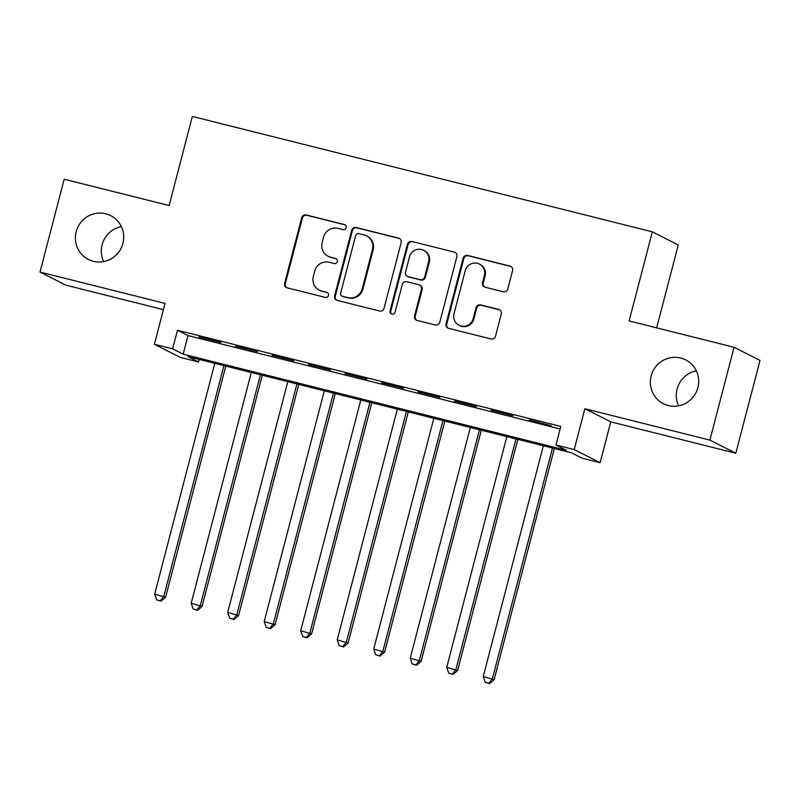 <?xml version="1.0" encoding="UTF-8"?>
<svg xmlns="http://www.w3.org/2000/svg" width="800" height="800" viewBox="0 0 800 800"><rect width="100%" height="100%" fill="white"/><g stroke="black" fill="none" stroke-linecap="round" stroke-linejoin="round"><path stroke-width="1.2" d="M346.16 227.69A2.64 2.58 -63.2 0 0 344.32 224.51L306.24 214.96A3.77 3.69 -63.2 0 0 301.71 217.71L284.62 283.32A3.77 3.69 -63.2 0 0 287.26 287.86L325.33 297.41A2.64 2.58 -63.2 0 0 327.19 292.51A2.64 2.58 -63.2 0 0 326.66 292.31L321.73 291.07A12.06 11.81 -63.2 0 1 313.3 276.53L314.73 271.06A12.06 11.81 -63.2 0 1 329.23 262.28L334.16 263.51A2.64 2.58 -63.2 0 0 336.02 258.61A2.64 2.58 -63.2 0 0 335.49 258.41L330.56 257.17A12.06 11.81 -63.2 0 1 322.13 242.63L323.56 237.17A12.06 11.81 -63.2 0 1 338.06 228.38L342.99 229.62A2.64 2.58 -63.2 0 0 346.16 227.69M345.18 224.91A2.64 2.58 -63.2 0 0 345.02 224.87L306.95 215.32A3.77 3.69 -63.2 0 0 302.41 218.06L285.32 283.67A3.77 3.69 -63.2 0 0 286.86 287.74M327.52 292.71A2.64 2.58 -63.2 0 0 327.36 292.66L321.73 291.07M336.35 258.81A2.64 2.58 -63.2 0 0 336.19 258.77L330.56 257.17M651.16 375.92A24.58 24.06 -63.2 0 0 663.42 403.72A24.58 24.06 -63.2 0 0 697.88 387.64A24.58 24.06 -63.2 0 0 685.62 359.85A24.58 24.06 -63.2 0 0 651.16 375.92M696.33 370.86A24.58 24.06 -63.2 0 0 677.09 389.05A24.58 24.06 -63.2 0 0 678.64 405.83M76.18 231.68A24.58 24.06 -63.2 0 0 88.45 259.48A24.58 24.06 -63.2 0 0 122.91 243.41A24.58 24.06 -63.2 0 0 110.65 215.61A24.58 24.06 -63.2 0 0 76.18 231.68M121.36 226.62A24.58 24.06 -63.2 0 0 102.12 244.81A24.58 24.06 -63.2 0 0 103.67 261.59M503.26 291.76A3.77 3.69 -63.2 0 0 507.8 289.02L512.59 270.61A3.77 3.69 -63.2 0 0 509.96 266.07L467.67 255.46A3.77 3.69 -63.2 0 0 463.14 258.2L446.05 323.81A3.77 3.69 -63.2 0 0 448.68 328.36L490.97 338.96A3.77 3.69 -63.2 0 0 495.5 336.22L501.29 313.98A3.77 3.69 -63.2 0 0 498.66 309.44L480.56 304.9A3.77 3.69 -63.2 0 0 476.03 307.65L473.16 318.67A10.09 9.87 -63.2 0 1 459.02 325.27A10.09 9.87 -63.2 0 1 453.99 313.86L465.24 270.67A10.09 9.87 -63.2 0 1 479.38 264.08A10.09 9.87 -63.2 0 1 484.41 275.48L482.53 282.68A3.77 3.69 -63.2 0 0 485.17 287.22L503.26 291.76M555.96 445.01L574.21 449.59L600.14 462.71L581.89 458.13L571.38 452.81L188.07 356.65L198.58 361.97L180.32 357.39L154.39 344.27L172.65 348.85L183.16 354.17L566.47 450.33L555.96 445.01L560.8 426.44L177.48 330.28L172.65 348.85M154.39 344.27L165.03 303.42L40 272.06L64.18 179.22L169.14 205.55L192.35 116.43L652.33 231.82L629.11 320.94L734.07 347.27L709.89 440.11L584.85 408.74L574.21 449.59M401.15 242.65A3.77 3.69 -63.2 0 0 398.52 238.11L356.23 227.5A3.77 3.69 -63.2 0 0 351.7 230.25L334.61 295.86A3.77 3.69 -63.2 0 0 337.24 300.4L379.53 311.01A3.77 3.69 -63.2 0 0 384.06 308.26L401.15 242.65M411.95 241.48L454.24 252.09A3.77 3.69 -63.2 0 1 456.87 256.63L439.78 322.24A3.77 3.69 -63.2 0 1 435.25 324.99L417.15 320.45A3.77 3.69 -63.2 0 1 414.52 315.9L421.45 289.29A3.77 3.69 -63.2 0 0 418.81 284.75L406.81 281.74A3.77 3.69 -63.2 0 0 402.28 284.49L395.06 312.19A2.64 2.58 -63.2 0 1 391.36 313.91A2.64 2.58 -63.2 0 1 390.05 310.93L407.42 244.23A3.77 3.69 -63.2 0 1 411.95 241.48L454.24 252.09M734.07 347.27L760 360.4L735.82 453.23L709.89 440.11M40 272.06L65.93 285.18L163.42 309.64M220.9 342.47L198.99 336.97L220.9 342.47M257.4 351.63L235.5 346.13L257.4 351.63M293.91 360.79L272 355.29L293.91 360.79M330.41 369.94L308.51 364.45L330.41 369.94M366.92 379.1L345.02 373.61L366.92 379.1M403.43 388.26L381.52 382.77L403.43 388.26M439.93 397.42L418.03 391.92L439.93 397.42M476.44 406.58L454.53 401.08L476.44 406.58M512.94 415.73L491.04 410.24L512.94 415.73M177.48 330.28L188 335.6L560.14 428.96M529.3 420.28L551.2 425.78L529.41 419.86M656.66 327.85L678.26 244.94L652.33 231.82M584.85 408.74L610.78 421.86L735.82 453.23M610.78 421.86L600.14 462.71M199.23 359.45L198.58 361.97M188 335.6L183.16 354.17M328.15 256.28L328.85 256.63A12.06 11.81 -63.2 0 0 331.26 257.53M319.32 290.17L320.02 290.53A12.06 11.81 -63.2 0 0 322.43 291.43M399.61 238.59A3.77 3.69 -63.2 0 0 399.22 238.46L356.93 227.86A3.77 3.69 -63.2 0 0 352.4 230.6L335.31 296.21A3.77 3.69 -63.2 0 0 336.85 300.28M358.84 233.59A2.64 2.58 -63.2 0 0 355.67 235.52L340.67 293.11A2.64 2.58 -63.2 0 0 342.51 296.29L347.71 297.59A12.06 11.81 -63.2 0 0 362.22 288.8L372.47 249.44A12.06 11.81 -63.2 0 0 364.04 234.9L358.84 233.59M341.99 296.09L342.69 296.44A2.64 2.58 -63.2 0 0 343.22 296.64L342.51 296.29M366.45 235.8L367.15 236.15A12.06 11.81 -63.2 0 1 373.17 249.79L362.92 289.16A12.06 11.81 -63.2 0 1 348.41 297.94L343.22 296.64M419.57 285.03L420.27 285.39A3.77 3.69 -63.2 0 1 422.15 289.65L415.22 316.26A3.77 3.69 -63.2 0 0 416.76 320.32M412.65 241.83A3.77 3.69 -63.2 0 0 408.12 244.58L390.75 311.28A2.64 2.58 -63.2 0 0 391.73 314.06M428.64 261.68A10.09 9.87 -63.2 0 0 423.61 250.28A10.09 9.87 -63.2 0 0 409.47 256.87L405.51 272.09A3.77 3.69 -63.2 0 0 408.14 276.64L420.14 279.65A3.77 3.69 -63.2 0 0 424.68 276.9L428.64 261.68L429.34 262.04A10.09 9.87 -63.2 0 0 424.31 250.64L423.61 250.28M407.39 276.36L408.09 276.71A3.77 3.69 -63.2 0 0 408.84 276.99L408.14 276.64M429.34 262.04L425.38 277.26A3.77 3.69 -63.2 0 1 420.84 280L408.84 276.99M479.38 264.08L480.08 264.43A10.09 9.87 -63.2 0 1 485.11 275.83L483.23 283.03A3.77 3.69 -63.2 0 0 484.77 287.1M459.02 325.27L459.72 325.62A10.09 9.87 -63.2 0 0 473.86 319.03L473.16 318.67M499.75 309.92A3.77 3.69 -63.2 0 0 499.36 309.79L481.26 305.26A3.77 3.69 -63.2 0 0 476.73 308L473.86 319.03M511.05 266.54A3.77 3.69 -63.2 0 0 510.66 266.42L468.37 255.81A3.77 3.69 -63.2 0 0 463.84 258.56L446.75 324.17A3.77 3.69 -63.2 0 0 448.29 328.23M214.79 363.36L154.69 594.1L165.57 597.27L225.78 366.11M160.34 600.79L156.69 599.88L161.04 601.15L160.34 600.79L163.81 596.39L223.92 365.65M156.69 599.88L154.69 594.1M165.57 597.27L161.04 601.15M251.3 372.51L191.19 603.25L202.07 606.43L262.28 375.27M196.85 609.95L193.2 609.04L197.55 610.31L196.85 609.95L200.32 605.54L260.42 374.8M193.2 609.04L191.19 603.25M202.07 606.43L197.55 610.31M287.8 381.67L227.7 612.41L238.58 615.59L298.79 384.43M233.36 619.11L229.71 618.19L234.06 619.46L233.36 619.11L236.83 614.7L296.93 383.96M229.71 618.19L227.7 612.41M238.58 615.59L234.06 619.46M324.31 390.83L264.21 621.57L275.08 624.75L335.3 393.59M269.86 628.27L266.21 627.35L270.56 628.62L269.86 628.27L273.33 623.86L333.44 393.12M266.21 627.35L264.21 621.57M275.08 624.75L270.56 628.62M360.81 399.99L300.71 630.73L311.59 633.91L371.8 402.75M306.37 637.43L302.72 636.51L307.07 637.78L306.37 637.43L309.84 633.02L369.94 402.28M302.72 636.51L300.71 630.73M311.59 633.91L307.07 637.78M397.32 409.15L337.22 639.89L348.1 643.06L408.31 411.9M342.87 646.58L339.22 645.67L343.58 646.94L342.87 646.58L346.34 642.18L406.45 411.44M339.22 645.67L337.22 639.89M348.1 643.06L343.58 646.94M433.83 418.31L373.72 649.05L384.6 652.22L444.82 421.06M379.38 655.74L375.73 654.83L380.08 656.1L379.38 655.74L382.85 651.33L442.95 420.59M375.73 654.83L373.72 649.05M384.6 652.22L380.08 656.1M470.33 427.46L410.23 658.2L421.11 661.38L481.32 430.22M415.89 664.9L412.24 663.98L416.59 665.25L415.89 664.9L419.36 660.49L479.46 429.75M412.24 663.98L410.23 658.2M421.11 661.38L416.59 665.25M506.84 436.62L446.74 667.36L457.61 670.54L517.83 439.38M452.39 674.06L448.74 673.14L453.09 674.41L452.39 674.06L455.86 669.65L515.97 438.91M448.74 673.14L446.74 667.36M457.61 670.54L453.09 674.41M543.35 445.78L483.24 676.52L494.12 679.7L554.33 448.54M488.9 683.22L485.25 682.3L489.6 683.57L488.9 683.22L492.37 678.81L552.47 448.07M485.25 682.3L483.24 676.52M494.12 679.7L489.6 683.57M345.02 224.87L344.32 224.51M327.36 292.66L326.66 292.31M336.19 258.77L335.49 258.41M285.32 283.67L284.62 283.32M302.41 218.06L301.71 217.71M306.95 215.32L306.24 214.96M335.31 296.21L334.61 295.86M352.4 230.6L351.7 230.25M356.93 227.86L356.23 227.5M399.22 238.46L398.52 238.11M348.41 297.94L347.71 297.59M362.92 289.16L362.22 288.8M373.17 249.79L372.47 249.44M415.22 316.26L414.52 315.9M422.15 289.65L421.45 289.29M390.75 311.28L390.05 310.93M408.12 244.58L407.42 244.23M420.84 280L420.14 279.65M425.38 277.26L424.68 276.9M483.23 283.03L482.53 282.68M485.11 275.83L484.41 275.48M476.73 308L476.03 307.65M481.26 305.26L480.56 304.9M499.36 309.79L498.66 309.44M446.75 324.17L446.05 323.81M463.84 258.56L463.14 258.2M468.37 255.81L467.67 255.46M510.66 266.42L509.96 266.07"/></g></svg>
